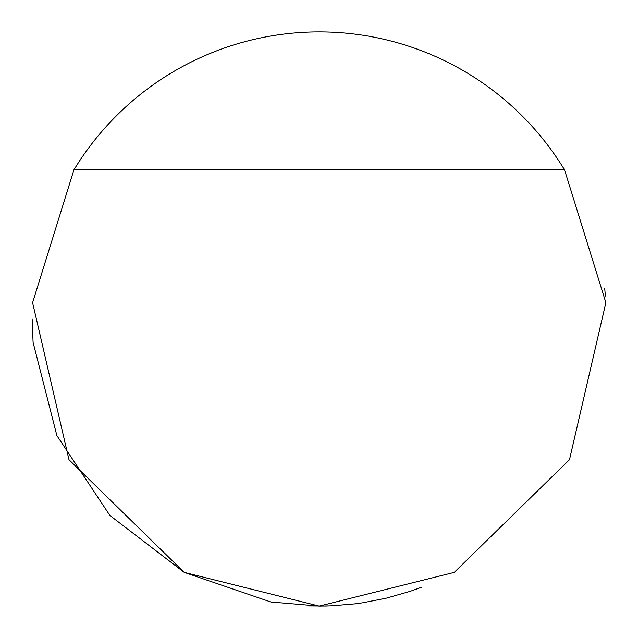 <?xml version="1.0" encoding="UTF-8"?>
<svg xmlns="http://www.w3.org/2000/svg" width="638" height="638" viewBox="0 0 638 638"><rect width="100%" height="100%" fill="white"/><g stroke="black" fill="none" stroke-linecap="round" stroke-linejoin="round"><path stroke-width="0.96" d="M605.414 296.032L604.688 288.336M331.234 605.853L319.231 606.1L454.224 572.39L569.487 459.703L605.869 302.675L564.534 169.82A287.1 287.1 0 0 0 319.231 31.9L325.356 31.964M354.943 603.867L331.521 605.837M319.231 31.9A287.1 287.1 0 0 0 73.936 169.82L32.594 302.675L68.976 459.703L184.246 572.39L319.231 606.1L270.863 601.993L184.199 572.366L109.951 515.536L56.87 435.579L33.088 342.399L32.131 319M564.534 169.82L73.936 169.82M325.284 606.036L308.553 605.901M421.957 587.096L410.617 591.171M409.803 591.442L386.429 598.125L362.575 602.806M362.161 602.87L354.529 603.923M351.307 604.306L346.482 604.8M333.586 605.741L325.476 606.028"/></g></svg>
